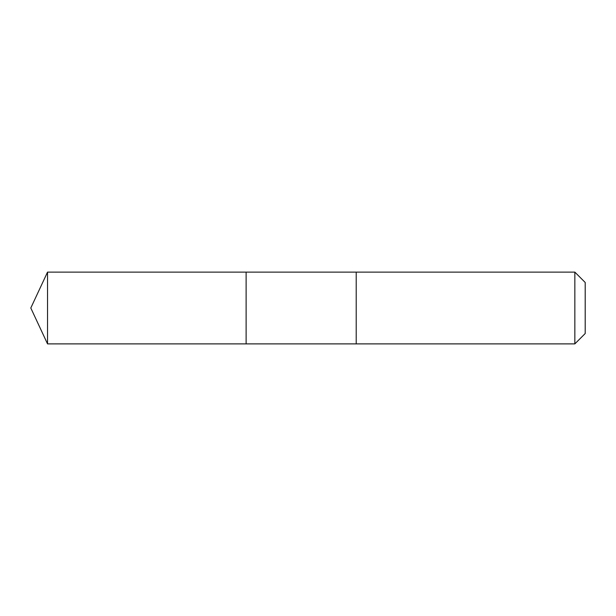 <?xml version="1.0" encoding="UTF-8"?>
<svg xmlns="http://www.w3.org/2000/svg" width="616" height="616" viewBox="0 0 616 616"><rect width="100%" height="100%" fill="white"/><g stroke="black" fill="none" stroke-linecap="round" stroke-linejoin="round"><path stroke-width="0.92" d="M246.115 343.882L246.115 272.118L47.532 272.118L47.532 343.882L246.115 343.882L246.115 272.118L356.21 272.118L356.21 343.882L47.532 343.882L30.8 308L47.532 343.882M356.21 341.202L356.21 343.882L574.843 343.882L574.843 272.118L356.21 272.118L356.21 341.202M574.843 272.118L585.2 282.475L585.2 333.525L574.843 343.882M30.8 308L47.532 272.118"/></g></svg>
